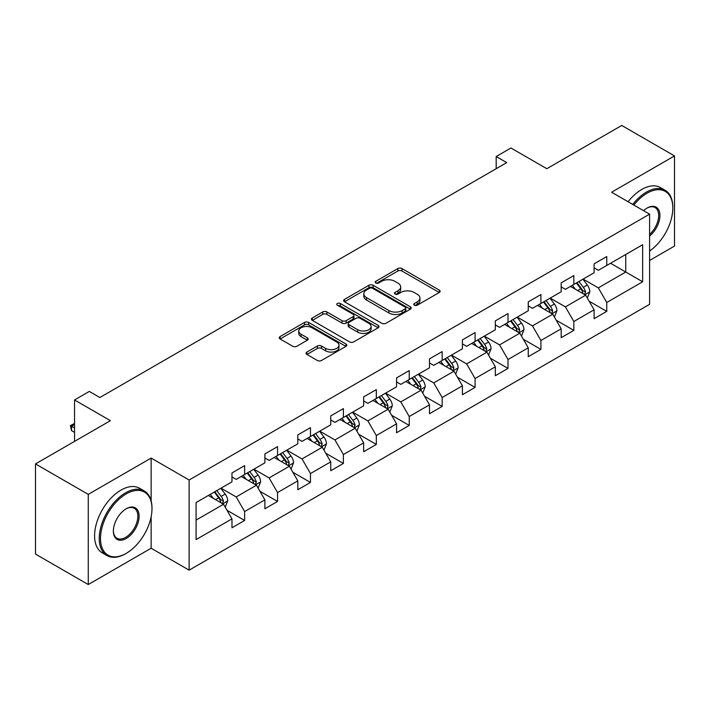 <?xml version="1.0" encoding="UTF-8"?>
<svg xmlns="http://www.w3.org/2000/svg" width="710" height="710" viewBox="0 0 710 710"><rect width="100%" height="100%" fill="white"/><g stroke="black" fill="none" stroke-linecap="round" stroke-linejoin="round"><path stroke-width="1.06" d="M414.356 305.202A2.05 1.18 0 0 0 417.258 305.202L439.268 292.493A2.929 1.695 0 0 0 440.129 291.304A2.929 1.695 0 0 0 439.268 290.106L401.984 268.575A2.929 1.695 0 0 0 397.84 268.575L375.83 281.284A2.05 1.18 0 0 0 375.226 282.118A2.05 1.18 0 0 0 375.83 282.962A2.05 1.18 0 0 0 378.732 282.962L381.581 281.311A9.372 5.414 0 0 1 394.84 281.311L397.946 283.113A9.372 5.414 0 0 1 400.688 286.938A9.372 5.414 0 0 1 397.946 290.763L395.097 292.405A2.05 1.18 0 0 0 394.494 293.248A2.05 1.18 0 0 0 395.097 294.082A2.05 1.18 0 0 0 397.99 294.082L400.839 292.44A9.372 5.414 0 0 1 414.099 292.44L417.205 294.233A9.372 5.414 0 0 1 419.956 298.058A9.372 5.414 0 0 1 417.205 301.883L414.356 303.525A2.05 1.18 0 0 0 413.761 304.368A2.05 1.18 0 0 0 414.356 305.202L414.356 303.525M306.906 352.053A2.929 1.695 0 0 0 306.045 353.252A2.929 1.695 0 0 0 306.906 354.441L317.361 360.485A2.929 1.695 0 0 0 321.506 360.485L345.947 346.373A2.929 1.695 0 0 0 346.808 345.175A2.929 1.695 0 0 0 345.947 343.977L308.664 322.455A2.929 1.695 0 0 0 304.519 322.455L280.077 336.567A2.929 1.695 0 0 0 279.225 337.765A2.929 1.695 0 0 0 280.077 338.954L292.715 346.249A2.929 1.695 0 0 0 296.86 346.249L307.315 340.214A2.929 1.695 0 0 0 308.175 339.016A2.929 1.695 0 0 0 307.315 337.818L301.049 334.206A7.837 4.526 0 0 1 298.759 331.002A7.837 4.526 0 0 1 303.596 326.822A7.837 4.526 0 0 1 312.134 327.807L336.682 341.98A7.837 4.526 0 0 1 338.981 345.175A7.837 4.526 0 0 1 334.135 349.355A7.837 4.526 0 0 1 325.597 348.379L321.506 346.01A2.929 1.695 0 0 0 317.361 346.01L306.906 352.053L306.906 354.441M649.597 260.455L674.5 246.077L674.5 155.916L621.738 125.457L546.824 168.714L510.952 147.999L496.184 156.528L506.727 162.617L99.861 397.52L89.309 391.432L74.541 399.961L74.541 441.38M151.141 500.869L151.141 458.074L88.262 494.382L35.5 463.923L110.414 420.666L74.541 399.961M151.141 458.074L189.126 480.004L649.597 214.154L649.597 304.315L189.126 570.166L189.126 480.004M674.5 155.916L611.612 192.224L649.597 214.154M381.785 323.29A2.929 1.695 0 0 0 385.929 323.29L410.371 309.178A2.929 1.695 0 0 0 411.232 307.98A2.929 1.695 0 0 0 410.371 306.791L373.087 285.26A2.929 1.695 0 0 0 368.943 285.26L344.501 299.371A2.929 1.695 0 0 0 343.64 300.57A2.929 1.695 0 0 0 344.501 301.768L381.785 323.29M338.173 305.646A2.05 1.18 0 0 1 340.259 305.939L340.259 303.498L378.164 325.384A2.929 1.695 0 0 1 379.016 326.582A2.929 1.695 0 0 1 378.164 327.78L353.722 341.892A2.929 1.695 0 0 1 349.577 341.892L312.293 320.361L312.293 317.973A2.929 1.695 0 0 0 311.433 319.163A2.929 1.695 0 0 0 312.293 320.361M312.293 317.973L322.748 311.93A2.929 1.695 0 0 1 326.893 311.93L342.016 320.663A2.929 1.695 0 0 0 346.161 320.663L353.101 316.651A2.929 1.695 0 0 0 353.953 315.462A2.929 1.695 0 0 0 353.101 314.264L337.356 305.176A2.05 1.18 0 0 1 336.753 304.333A2.05 1.18 0 0 1 338.022 303.241A2.05 1.18 0 0 1 340.259 303.498M88.262 494.382L88.262 584.543L35.5 554.084L35.5 463.923M227.014 510.286L244.63 520.457L244.63 511.564L264.892 499.867L264.892 508.759L277.548 501.446L277.548 492.554L297.81 480.856L297.81 489.749L310.474 482.445L310.474 473.552L330.736 461.855L330.736 470.748L343.392 463.435L343.392 454.542L363.653 442.845L363.653 451.737L376.318 444.433L376.318 435.532L396.57 423.834L396.57 432.736L409.235 425.423L409.235 416.53L429.497 404.833L429.497 413.726L442.152 406.413L442.152 397.52L462.414 385.823L462.414 394.716L475.079 387.411L475.079 378.519L495.332 366.821L495.332 375.714L507.996 368.401L507.996 359.508L528.258 347.811L528.258 356.704L540.913 349.4L540.913 340.498L561.175 328.801L561.175 337.703L573.84 330.39L573.84 321.497L594.101 309.8L594.101 318.692L606.757 311.379L606.757 302.487L642.639 281.772L642.639 244.737L625.75 254.482L625.75 272.028L642.639 281.772M244.63 520.457L231.966 527.77L231.966 518.868L196.093 539.582L196.093 502.547L231.966 481.833L231.966 472.94L244.63 465.627L244.63 474.52L264.892 462.822L264.892 453.93L277.548 446.625L277.548 455.518L297.81 443.821L297.81 434.928L310.474 427.615L310.474 436.508L330.736 424.811L330.736 415.918L343.392 408.605L343.392 417.507L363.653 405.809L363.653 396.908L376.318 389.604L376.318 398.496L396.57 386.799L396.57 377.906L409.235 370.593L409.235 379.486L429.497 367.789L429.497 358.896L442.152 351.592L442.152 360.485L462.414 348.787L462.414 339.895L475.079 332.582L475.079 341.474L495.332 329.777L495.332 320.885L507.996 313.571L507.996 322.473L528.258 310.776L528.258 301.874L540.913 294.57L540.913 303.463L561.175 291.766L561.175 282.873L573.84 275.56L573.84 284.453L594.101 272.755L594.101 263.863L606.757 256.558L606.757 265.451L642.639 244.737M241.258 476.472L256.452 485.241L236.19 496.938L220.996 488.169M231.966 476.96L236.19 479.392L244.63 474.52M236.19 496.938L244.63 511.564M256.452 485.241L264.892 499.867M274.175 457.462L289.369 466.239L269.108 477.936L253.914 469.159M264.892 457.95L269.108 460.391L277.548 455.518M269.108 477.936L277.548 492.554M289.369 466.239L297.81 480.856M307.093 438.461L322.287 447.229L302.034 458.926L286.84 450.158M297.81 438.949L302.034 441.38L310.474 436.508M302.034 458.926L310.474 473.552M322.287 447.229L330.736 461.855M340.019 419.45L355.213 428.228L334.951 439.925L319.757 431.147M330.736 419.938L334.951 422.379L343.392 417.507M334.951 439.925L343.392 454.542M355.213 428.228L363.653 442.845M372.936 400.449L388.13 409.217L367.869 420.915L352.675 412.137M363.653 400.928L367.869 403.369L376.318 398.496M367.869 420.915L376.318 435.532M388.13 409.217L396.57 423.834M405.854 381.439L421.057 390.207L400.795 401.904L385.601 393.136M396.57 381.927L400.795 384.358L409.235 379.486M400.795 401.904L409.235 416.53M421.057 390.207L429.497 404.833M438.78 362.428L453.974 371.206L433.712 382.903L418.518 374.126M429.497 362.916L433.712 365.357L442.152 360.485M433.712 382.903L442.152 397.52M453.974 371.206L462.414 385.823M471.697 343.427L486.891 352.195L466.639 363.893L451.445 355.124M462.414 343.915L466.639 346.347L475.079 341.474M466.639 363.893L475.079 378.519M486.891 352.195L495.332 366.821M504.624 324.417L519.818 333.194L499.556 344.891L484.362 336.114M495.332 324.905L499.556 327.345L507.996 322.473M499.556 344.891L507.996 359.508M519.818 333.194L528.258 347.811M537.541 305.415L552.735 314.184L532.473 325.881L517.279 317.113M528.258 305.904L532.473 308.335L540.913 303.463M532.473 325.881L540.913 340.498M552.735 314.184L561.175 328.801M570.458 286.405L585.652 295.174L565.4 306.871L550.206 298.102M561.175 286.893L565.4 289.334L573.84 284.453M565.4 306.871L573.84 321.497M585.652 295.174L594.101 309.8M610.556 263.259L625.75 272.028L598.317 287.87L583.123 279.092M594.101 267.883L598.317 270.324L606.757 265.451M598.317 287.87L606.757 302.487M88.262 584.543L151.141 548.235L189.126 570.166M496.184 156.528L496.184 168.714M196.093 520.093L223.526 504.251L208.332 495.482M223.526 504.251L231.966 518.868M589.14 301.209L606.757 311.379M556.214 320.219L573.84 330.39M523.297 339.22L540.913 349.4M490.379 358.23L507.996 368.401M457.453 377.232L475.079 387.411M424.536 396.242L442.152 406.413M391.618 415.252L409.235 425.423M358.692 434.254L376.318 444.433M325.775 453.264L343.392 463.435M292.848 472.265L310.474 482.445M259.931 491.276L277.548 501.446M151.141 548.235L151.141 516.8M415.181 305.495L417.205 304.324A9.372 5.414 0 0 0 419.956 300.499L419.956 298.058M400.688 286.938L400.688 289.369A9.372 5.414 0 0 1 397.946 293.203L395.914 294.375M439.233 292.52L401.984 271.016A2.929 1.695 0 0 0 397.84 271.016L376.646 283.246M410.336 309.205L373.087 287.701A2.929 1.695 0 0 0 368.943 287.701L344.536 301.786M405.197 308.823A2.05 1.18 0 0 0 405.792 307.98A2.05 1.18 0 0 0 405.197 307.146L372.466 288.251A2.05 1.18 0 0 0 369.564 288.251L366.564 289.982A9.372 5.414 0 0 0 363.813 293.816A9.372 5.414 0 0 0 366.564 297.641L388.929 310.554A9.372 5.414 0 0 0 402.188 310.554L405.197 308.823L405.197 311.255A2.05 1.18 0 0 0 405.792 310.421L405.792 307.98M363.813 293.816L363.813 296.248A9.372 5.414 0 0 0 366.564 300.073L366.564 297.641M405.197 311.255L402.188 312.995A9.372 5.414 0 0 1 388.929 312.995L366.564 300.073M312.329 320.387L322.748 314.37L322.748 311.93M353.953 315.462L353.953 317.894A2.929 1.695 0 0 1 353.101 319.092L346.161 323.094A2.929 1.695 0 0 1 342.016 323.094L326.893 314.37A2.929 1.695 0 0 0 322.748 314.37M340.259 305.939L378.119 327.798M357.707 329.715A7.837 4.526 0 0 0 366.245 330.7A7.837 4.526 0 0 0 371.082 326.52A7.837 4.526 0 0 0 368.792 323.325L360.139 318.328A2.929 1.695 0 0 0 355.994 318.328L349.054 322.331A2.929 1.695 0 0 0 348.202 323.529A2.929 1.695 0 0 0 349.054 324.727L357.707 329.715L357.707 332.156A7.837 4.526 0 0 0 366.245 333.141A7.837 4.526 0 0 0 371.082 328.961L371.082 326.52M348.202 323.529L348.202 325.97A2.929 1.695 0 0 0 349.054 327.159L349.054 324.727M357.707 332.156L349.054 327.159M338.981 345.175L338.981 347.616A7.837 4.526 0 0 1 334.135 351.796A7.837 4.526 0 0 1 325.597 350.811L321.506 348.45A2.929 1.695 0 0 0 317.361 348.45L306.942 354.467M298.759 331.002L298.759 333.443A7.837 4.526 0 0 0 301.049 336.638L301.049 334.206M307.315 337.818L307.315 340.214L301.049 336.638M345.912 346.391L308.664 324.887A2.929 1.695 0 0 0 304.519 324.887L280.122 338.981M587.321 298.067L589.832 291.739A7.908 4.562 -120 0 0 587.312 285.003L582.954 279.19M575.357 289.236L572.402 285.287M584.436 294.472L585.564 292.076A7.908 4.562 -120 0 0 583.3 287.319L578.943 281.506M576.964 282.651L581.792 289.103A4.029 2.325 60 0 1 582.528 290.328L585.564 292.076M576.413 282.97L580.771 288.784A7.908 4.562 60 0 1 583.034 293.541M649.597 251.047A36.414 21.025 120 0 0 672.814 208.065A36.414 21.025 120 0 0 647.067 193.2A36.414 21.025 120 0 0 633.844 205.057M632.743 204.427A37.302 21.54 -60 0 1 646.437 192.099A37.302 21.54 -60 0 1 665.084 190.253A37.302 21.54 -60 0 1 672.814 207.329L672.814 208.065M643.544 210.666A18.203 10.508 -60 0 1 647.067 208.065L647.067 208.065A18.203 10.508 -60 0 1 659.874 214.065A18.203 10.508 -60 0 1 649.597 236.039M628.101 201.746A37.302 21.54 -60 0 1 641.787 189.419A37.302 21.54 -60 0 1 660.442 187.573L665.084 190.253M649.597 234.389A17.306 9.993 120 0 0 658.259 219.399A17.306 9.993 120 0 0 655.09 207.568A17.306 9.993 120 0 0 646.748 208.252M125.608 553.72L126.247 553.347A36.414 21.025 120 0 0 151.984 508.759A36.414 21.025 120 0 0 126.247 493.894A36.414 21.025 120 0 0 100.5 538.491A36.414 21.025 120 0 0 126.247 553.347L125.608 553.72A37.302 21.54 -60 0 1 106.961 555.566A37.302 21.54 -60 0 1 101.237 525.675A37.302 21.54 -60 0 1 125.608 492.793A37.302 21.54 -60 0 1 144.263 490.947A37.302 21.54 -60 0 1 151.984 508.032L151.984 508.759M126.247 538.491A18.203 10.508 -60 0 1 113.369 531.053A18.203 10.508 -60 0 1 126.247 508.759L126.247 508.759A18.203 10.508 -60 0 1 139.116 516.188A18.203 10.508 -60 0 1 126.247 538.491M113.378 530.681A17.306 9.993 120 0 0 116.955 538.251A17.306 9.993 120 0 0 125.608 537.39A17.306 9.993 120 0 0 136.915 522.134A17.306 9.993 120 0 0 134.261 508.262A17.306 9.993 120 0 0 125.918 508.946M106.961 555.566L102.311 552.886A37.302 21.54 -60 0 1 96.596 522.995A37.302 21.54 -60 0 1 120.966 490.113A37.302 21.54 -60 0 1 139.621 488.267L144.263 490.947M554.403 317.068L556.915 310.749A7.908 4.562 -120 0 0 554.386 304.013L550.037 298.2M542.44 308.238L539.485 304.288M551.51 313.474L552.646 311.086A7.908 4.562 -120 0 0 550.383 306.329L546.025 300.516M544.046 301.661L548.874 308.105A4.029 2.325 60 0 1 549.611 309.329L552.646 311.086M543.487 301.981L547.845 307.794A7.908 4.562 60 0 1 550.108 312.551M521.486 336.078L523.989 329.751A7.908 4.562 -120 0 0 521.468 323.023L517.111 317.21M509.523 327.248L506.558 323.298M518.593 332.484L519.72 330.088A7.908 4.562 -120 0 0 517.457 325.34L513.099 319.518M511.12 320.663L515.957 327.115A4.029 2.325 60 0 1 516.685 328.339L519.72 330.088M510.57 320.982L514.928 326.795A7.908 4.562 60 0 1 517.191 331.552M488.56 355.089L491.072 348.761A7.908 4.562 -120 0 0 488.551 342.025L484.193 336.212M476.596 346.258L473.641 342.309M485.667 351.494L486.803 349.098A7.908 4.562 -120 0 0 484.54 344.341L480.182 338.528M478.203 339.673L483.031 346.125A4.029 2.325 60 0 1 483.767 347.35L486.803 349.098M477.653 339.992L482.01 345.805A7.908 4.562 60 0 1 484.273 350.562M455.642 374.09L458.154 367.771A7.908 4.562 -120 0 0 455.625 361.035L451.267 355.222M443.679 365.26L440.724 361.31M452.749 370.496L453.885 368.108A7.908 4.562 -120 0 0 451.613 363.351L447.264 357.538M445.276 358.674L450.113 365.126A4.029 2.325 60 0 1 450.841 366.351L453.885 368.108M444.726 358.994L449.084 364.807A7.908 4.562 60 0 1 451.347 369.564M422.716 393.1L425.228 386.772A7.908 4.562 -120 0 0 422.707 380.036L418.35 374.223M410.762 384.27L407.797 380.32M419.832 389.506L420.959 387.11A7.908 4.562 -120 0 0 418.696 382.353L414.338 376.54M412.359 377.684L417.196 384.137A4.029 2.325 60 0 1 417.924 385.361L420.959 387.11M411.809 378.004L416.166 383.817A7.908 4.562 60 0 1 418.43 388.574M389.799 412.102L392.31 405.783A7.908 4.562 -120 0 0 389.781 399.047L385.432 393.233M377.835 403.271L374.88 399.322M386.906 408.507L388.042 406.12A7.908 4.562 -120 0 0 385.779 401.363L381.421 395.55M379.442 396.695L384.27 403.138A4.029 2.325 60 0 1 385.006 404.363L388.042 406.12M378.892 397.005L383.24 402.827A7.908 4.562 60 0 1 385.503 407.584M356.881 431.112L359.384 424.784A7.908 4.562 -120 0 0 356.864 418.057L352.506 412.235M344.918 422.281L341.954 418.332M353.988 427.518L355.115 425.121A7.908 4.562 -120 0 0 352.852 420.364L348.503 414.551M346.515 415.696L351.352 422.148A4.029 2.325 60 0 1 352.08 423.373L355.115 425.121M345.965 416.016L350.323 421.829A7.908 4.562 60 0 1 352.586 426.586M323.955 450.122L326.467 443.794A7.908 4.562 -120 0 0 323.946 437.058L319.589 431.245M311.992 441.292L309.036 437.333M321.062 446.528L322.198 444.132A7.908 4.562 -120 0 0 319.935 439.375L315.577 433.561M313.598 434.706L318.426 441.158A4.029 2.325 60 0 1 319.163 442.374L322.198 444.132M313.048 435.026L317.405 440.839A7.908 4.562 60 0 1 319.669 445.596M291.038 469.124L293.549 462.805A7.908 4.562 -120 0 0 291.02 456.068L286.671 450.255M279.074 460.293L276.119 456.344M288.145 465.529L289.281 463.142A7.908 4.562 -120 0 0 287.017 458.385L282.66 452.572M280.681 453.708L285.509 460.16A4.029 2.325 60 0 1 286.236 461.385L289.281 463.142M280.122 454.027L284.479 459.84A7.908 4.562 60 0 1 286.742 464.597M258.112 488.134L260.623 481.806A7.908 4.562 -120 0 0 258.103 475.07L253.745 469.257M246.157 479.303L243.193 475.354M255.227 484.54L256.354 482.143A7.908 4.562 -120 0 0 254.091 477.386L249.734 471.573M247.755 472.718L252.591 479.17A4.029 2.325 60 0 1 253.319 480.395L256.354 482.143M247.204 473.037L251.562 478.851A7.908 4.562 60 0 1 253.825 483.608M225.194 507.135L227.706 500.816A7.908 4.562 -120 0 0 225.185 494.08L220.828 488.267M213.231 498.305L210.275 494.355M222.301 503.541L223.437 501.153A7.908 4.562 -120 0 0 221.174 496.397L216.816 490.583M214.837 491.728L219.665 498.172A4.029 2.325 60 0 1 220.402 499.396L223.437 501.153M214.287 492.039L218.636 497.861A7.908 4.562 60 0 1 220.908 502.618M74.541 424.518L71.541 426.248L74.541 427.979M71.541 430.633L70.388 425.583L71.541 426.248L71.541 430.633L74.541 432.363M70.388 425.583L74.541 423.488M417.205 304.324L417.205 301.883M395.097 294.082L395.097 292.405M397.946 293.203L397.946 290.763M375.83 282.962L375.83 281.284M397.84 271.016L397.84 268.575M401.984 271.016L401.984 268.575M439.268 292.493L439.268 290.106M344.501 301.768L344.501 299.371M368.943 287.701L368.943 285.26M373.087 287.701L373.087 285.26M410.371 309.178L410.371 306.791M388.929 312.995L388.929 310.554M402.188 312.995L402.188 310.554M326.893 314.37L326.893 311.93M342.016 323.094L342.016 320.663M346.161 323.094L346.161 320.663M353.101 319.092L353.101 316.651M378.164 327.78L378.164 325.384M317.361 348.45L317.361 346.01M321.506 348.45L321.506 346.01M325.597 350.811L325.597 348.379M280.077 338.954L280.077 336.567M304.519 324.887L304.519 322.455M308.664 324.887L308.664 322.455M345.947 346.373L345.947 343.977M584.871 294.73L589.779 291.899M583.3 287.319L587.312 285.003M577.674 290.567L580.771 288.784M551.954 313.731L556.862 310.9M550.383 306.329L554.386 304.013M544.756 309.578L547.845 307.794M519.037 332.741L523.944 329.91M517.457 325.34L521.468 323.023M511.83 328.579L514.928 326.795M486.11 351.743L491.018 348.912M484.54 344.341L488.551 342.025M478.913 347.589L482.01 345.805M453.193 370.753L458.101 367.922M451.613 363.351L455.625 361.035M445.995 366.6L449.084 364.807M420.276 389.763L425.175 386.923M418.696 382.353L422.707 380.036M413.069 385.601L416.166 383.817M387.349 408.765L392.257 405.934M385.779 401.363L389.781 399.047M380.152 404.611L383.24 402.827M354.432 427.775L359.34 424.944M352.852 420.364L356.864 418.057M347.226 423.613L350.323 421.829M321.506 446.776L326.414 443.945M319.935 439.375L323.946 437.058M314.308 442.623L317.405 440.839M288.588 465.787L293.496 462.955M287.017 458.385L291.02 456.068M281.391 461.633L284.479 459.84M255.671 484.797L260.579 481.957M254.091 477.386L258.103 475.07M248.464 480.634L251.562 478.851M222.745 503.798L227.653 500.967M221.174 496.397L225.185 494.08M215.547 499.645L218.636 497.861"/></g></svg>
